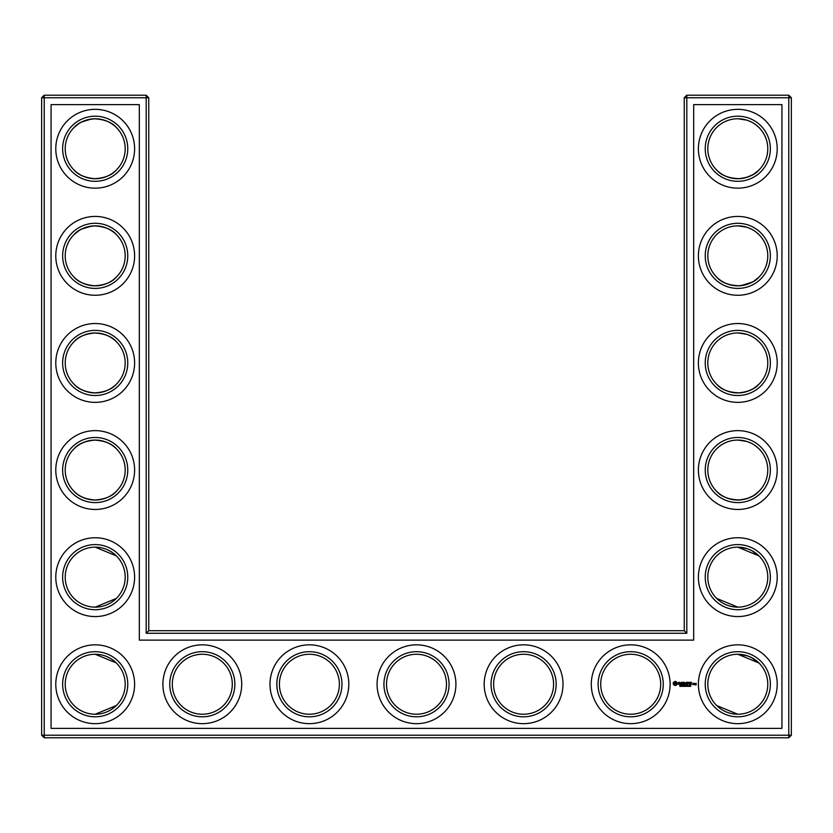 <?xml version="1.0" encoding="UTF-8"?>
<svg xmlns="http://www.w3.org/2000/svg" width="833" height="833" viewBox="0 0 833 833"><rect width="100%" height="100%" fill="white"/><g stroke="black" fill="none" stroke-linecap="round" stroke-linejoin="round"><path stroke-width="1.25" d="M74.064 170.026C77.688 174.128 83.435 176.95 91.286 178.481M94.254 178.72C104.583 178.116 111.955 175.211 116.349 170.015C112.101 174.992 105.052 177.908 95.201 178.741C85.31 177.887 78.271 174.982 74.054 170.015M74.064 127.48L78.916 123.565M81.644 122.003L91.318 119.015M94.223 118.775C104.573 119.379 111.945 122.284 116.349 127.48C112.101 122.503 105.052 119.598 95.201 118.765C85.31 119.608 78.271 122.524 74.054 127.48M94.223 225.878C104.573 226.482 111.945 229.377 116.349 234.583C112.101 229.606 105.052 226.691 95.201 225.858C85.31 226.711 78.271 229.616 74.054 234.583M74.064 234.573L78.937 230.658M81.644 229.106L91.318 226.118M125.189 148.753A29.988 29.988 0 0 0 80.207 122.784A29.988 29.988 0 0 0 80.207 174.722A29.988 29.988 0 0 0 125.189 148.753M125.189 255.846A29.988 29.988 0 0 0 80.207 229.877A29.988 29.988 0 0 0 80.207 281.825A29.988 29.988 0 0 0 125.189 255.846M94.223 285.823C104.573 285.219 111.945 282.325 116.349 277.118C112.101 282.095 105.052 285.001 95.201 285.834C85.31 284.99 78.271 282.085 74.054 277.118M74.064 277.129C77.698 281.231 83.446 284.053 91.318 285.584M148.753 630.696L148.753 97.773L146.181 95.201L44.222 95.201L44.222 735.227L788.778 735.227L788.778 97.773L684.247 97.773L684.247 630.696L686.819 633.267L146.181 633.267L148.753 630.696L684.247 630.696M44.222 95.201L41.65 97.773L41.65 735.227L44.222 737.799L788.778 737.799L791.35 735.227L791.35 97.773L788.778 95.201L686.819 95.201L684.247 97.773M758.551 555.507L751.626 550.54L747.805 548.874L739.288 547.198M758.832 448.675L755.885 446.134M751.095 443.177L747.795 441.782M746.722 441.417L738.09 440.063M758.832 491.428L754.167 495.177M753.386 495.677L752.428 496.229M752.386 496.249L747.409 498.457M747.253 498.509L741.047 499.862M739.714 499.977C729.01 499.654 721.357 496.801 716.765 491.428L716.651 491.314C720.899 496.301 727.948 499.206 737.799 500.039C747.69 499.186 754.729 496.281 758.946 491.314M758.832 127.376L755.885 124.835M751.095 121.868L747.795 120.473M746.722 120.119L738.09 118.765M758.832 170.13L754.167 173.878M753.386 174.368L747.409 177.158M747.253 177.21L741.047 178.564M739.714 178.678C729.01 178.345 721.357 175.503 716.765 170.13M716.744 170.109L716.651 170.015C720.899 174.992 727.948 177.908 737.799 178.741C747.69 177.887 754.729 174.982 758.946 170.015M758.551 662.599L751.626 657.643L747.805 655.977L739.288 654.301M758.832 234.469L755.885 231.928M751.095 228.971L747.795 227.576M746.722 227.222L738.173 225.868M758.832 277.222L754.167 280.981M753.386 281.471L752.428 282.033M752.386 282.054L741.058 285.657M739.714 285.781C729.01 285.448 721.357 282.595 716.765 277.222M716.744 277.202L716.651 277.118C720.899 282.095 727.948 285.001 737.799 285.834C747.69 284.99 754.729 282.085 758.946 277.118M758.832 341.572L755.885 339.031M751.095 336.074L747.795 334.679M746.722 334.325L738.09 332.961M758.832 384.325L754.167 388.074M753.386 388.574L752.428 389.136M752.386 389.146L747.409 391.354M747.253 391.406L741.047 392.76M739.714 392.874C729.01 392.551 721.357 389.698 716.765 384.325L716.651 384.211C720.899 389.198 727.948 392.104 737.799 392.937C747.69 392.083 754.729 389.178 758.946 384.211M74.064 384.221C77.688 388.324 83.435 391.146 91.286 392.687M94.244 392.926C104.583 392.312 111.955 389.417 116.349 384.211C112.101 389.198 105.052 392.104 95.201 392.937C85.31 392.083 78.271 389.178 74.054 384.211M74.064 341.676C77.49 337.854 82.779 335.105 89.954 333.429L91.318 333.21M94.233 332.981C104.583 333.585 111.945 336.48 116.349 341.686C112.101 336.699 105.052 333.794 95.201 332.961C85.31 333.814 78.271 336.719 74.054 341.686M74.064 491.324C77.49 495.146 82.779 497.895 89.954 499.571L91.318 499.79M94.223 500.019C104.573 499.425 111.945 496.52 116.349 491.314C112.101 496.301 105.052 499.206 95.201 500.039C85.31 499.186 78.271 496.281 74.054 491.314M74.064 448.779C77.49 444.957 82.779 442.208 89.954 440.522L90.693 440.407M90.724 440.397L91.318 440.313M94.233 440.074C104.583 440.678 111.945 443.583 116.349 448.789C112.101 443.802 105.052 440.896 95.201 440.063C85.31 440.917 78.271 443.822 74.054 448.789M127.761 148.753A32.56 32.56 0 0 0 78.916 120.556A32.56 32.56 0 0 0 78.916 176.95A32.56 32.56 0 0 0 127.761 148.753M127.761 255.846A32.56 32.56 0 0 0 78.916 227.648A32.56 32.56 0 0 0 78.916 284.043A32.56 32.56 0 0 0 127.761 255.846M148.753 97.773L41.65 97.773M146.181 633.267L146.181 95.201M686.819 95.201L686.819 633.267M788.778 95.201L788.778 97.773L791.35 97.773M791.35 735.227L788.778 735.227L788.778 737.799M44.222 737.799L44.222 735.227L41.65 735.227M736.393 547.198L737.799 547.166L758.946 555.882M736.393 654.29L737.799 654.259L758.946 662.985M716.651 598.417L737.799 607.142M736.393 440.095L738.507 440.074M736.393 118.796L738.507 118.775M736.393 225.899L738.507 225.868M716.651 705.52L737.799 714.235M736.393 332.992L738.507 332.971M116.349 555.882L95.201 547.166M116.349 598.417L95.201 607.142M116.349 662.985L95.201 654.259M116.349 705.52L95.201 714.235M134.613 148.753A39.411 39.411 0 0 0 75.491 114.621A39.411 39.411 0 0 0 75.491 182.885A39.411 39.411 0 0 0 134.613 148.753M125.189 362.949A29.988 29.988 0 0 0 80.207 336.98A29.988 29.988 0 0 0 80.207 388.917A29.988 29.988 0 0 0 125.189 362.949M134.613 255.846A39.411 39.411 0 0 0 75.491 221.713A39.411 39.411 0 0 0 75.491 289.978A39.411 39.411 0 0 0 134.613 255.846M51.073 728.375L51.073 104.625L139.33 104.625L139.33 640.129L693.67 640.129L693.67 104.625L781.927 104.625L781.927 728.375L51.073 728.375M416.5 654.259A29.988 29.988 0 0 1 442.469 699.241A29.988 29.988 0 0 1 390.531 699.241A29.988 29.988 0 0 1 416.5 654.259M523.603 654.259A29.988 29.988 0 0 1 549.572 699.241A29.988 29.988 0 0 1 497.634 699.241A29.988 29.988 0 0 1 523.603 654.259M309.397 654.259A29.988 29.988 0 0 1 335.366 699.241A29.988 29.988 0 0 1 283.428 699.241A29.988 29.988 0 0 1 309.397 654.259M202.304 654.259A29.988 29.988 0 0 1 228.273 699.241A29.988 29.988 0 0 1 176.325 699.241A29.988 29.988 0 0 1 202.304 654.259M125.189 684.247A29.988 29.988 0 0 0 80.207 658.278A29.988 29.988 0 0 0 80.207 710.216A29.988 29.988 0 0 0 125.189 684.247M630.696 654.259A29.988 29.988 0 0 1 656.675 699.241A29.988 29.988 0 0 1 604.727 699.241A29.988 29.988 0 0 1 630.696 654.259M737.799 547.166A29.988 29.988 0 0 1 763.767 592.148A29.988 29.988 0 0 1 711.83 592.148A29.988 29.988 0 0 1 737.799 547.166M737.799 440.063A29.988 29.988 0 0 1 763.767 485.045A29.988 29.988 0 0 1 711.83 485.045A29.988 29.988 0 0 1 737.799 440.063M737.799 654.259A29.988 29.988 0 0 1 763.767 699.241A29.988 29.988 0 0 1 711.83 699.241A29.988 29.988 0 0 1 737.799 654.259M737.799 332.961A29.988 29.988 0 0 1 763.767 377.943A29.988 29.988 0 0 1 711.83 377.943A29.988 29.988 0 0 1 737.799 332.961M737.799 118.765A29.988 29.988 0 0 1 763.767 163.747A29.988 29.988 0 0 1 711.83 163.747A29.988 29.988 0 0 1 737.799 118.765M737.799 225.858A29.988 29.988 0 0 1 763.767 270.84A29.988 29.988 0 0 1 711.83 270.84A29.988 29.988 0 0 1 737.799 225.858M125.189 577.154A29.988 29.988 0 0 0 80.207 551.175A29.988 29.988 0 0 0 80.207 603.123A29.988 29.988 0 0 0 125.189 577.154M125.189 470.051A29.988 29.988 0 0 0 80.207 444.083A29.988 29.988 0 0 0 80.207 496.02A29.988 29.988 0 0 0 125.189 470.051M127.761 362.949A32.56 32.56 0 0 0 78.916 334.751A32.56 32.56 0 0 0 78.916 391.146A32.56 32.56 0 0 0 127.761 362.949M416.5 651.687A32.56 32.56 0 0 1 444.697 700.532A32.56 32.56 0 0 1 388.303 700.532A32.56 32.56 0 0 1 416.5 651.687M523.603 651.687A32.56 32.56 0 0 1 551.8 700.532A32.56 32.56 0 0 1 495.406 700.532A32.56 32.56 0 0 1 523.603 651.687M309.397 651.687A32.56 32.56 0 0 1 337.594 700.532A32.56 32.56 0 0 1 281.2 700.532A32.56 32.56 0 0 1 309.397 651.687M202.304 651.687A32.56 32.56 0 0 1 230.502 700.532A32.56 32.56 0 0 1 174.107 700.532A32.56 32.56 0 0 1 202.304 651.687M127.761 684.247A32.56 32.56 0 0 0 78.916 656.05A32.56 32.56 0 0 0 78.916 712.444A32.56 32.56 0 0 0 127.761 684.247M630.696 651.687A32.56 32.56 0 0 1 658.893 700.532A32.56 32.56 0 0 1 602.498 700.532A32.56 32.56 0 0 1 630.696 651.687M737.799 544.595A32.56 32.56 0 0 1 765.996 593.429A32.56 32.56 0 0 1 709.601 593.429A32.56 32.56 0 0 1 737.799 544.595M737.799 437.492A32.56 32.56 0 0 1 765.996 486.326A32.56 32.56 0 0 1 709.601 486.326A32.56 32.56 0 0 1 737.799 437.492M737.799 651.687A32.56 32.56 0 0 1 765.996 700.532A32.56 32.56 0 0 1 709.601 700.532A32.56 32.56 0 0 1 737.799 651.687M737.799 330.389A32.56 32.56 0 0 1 765.996 379.234A32.56 32.56 0 0 1 709.601 379.234A32.56 32.56 0 0 1 737.799 330.389M737.799 116.193A32.56 32.56 0 0 1 765.996 165.028A32.56 32.56 0 0 1 709.601 165.028A32.56 32.56 0 0 1 737.799 116.193M737.799 223.296A32.56 32.56 0 0 1 765.996 272.131A32.56 32.56 0 0 1 709.601 272.131A32.56 32.56 0 0 1 737.799 223.296M127.761 577.154A32.56 32.56 0 0 0 78.916 548.957A32.56 32.56 0 0 0 78.916 605.352A32.56 32.56 0 0 0 127.761 577.154M127.761 470.051A32.56 32.56 0 0 0 78.916 441.854A32.56 32.56 0 0 0 78.916 498.249A32.56 32.56 0 0 0 127.761 470.051M695.159 683.404L696.19 683.404L696.065 684.945L695.159 684.82L695.93 684.684L695.159 683.404M694.014 683.404L695.034 683.56L694.139 684.58L694.014 683.404M693.774 683.404L693.774 684.455L692.879 684.58L692.754 683.404L693.774 683.404M690.109 682.237L691.546 682.362L690.245 682.498L690.245 683.279L691.286 683.404L690.245 683.539L690.245 684.33L691.411 684.58L689.984 684.455L690.109 682.237M689.162 682.373L689.287 684.58L689.162 682.373M687.319 682.237L688.756 682.362L687.454 682.498L687.454 683.279L688.495 683.404L687.454 683.539L687.319 684.58L687.319 682.237M690.161 686.267L690.744 686.392L690.526 685.309L690.161 686.267M689.474 686.423L689.734 685.361L689.203 686.33M688.849 686.215L688.339 685.299L688.173 686.361L688.881 686.08L688.318 686.402M687.569 686.423L687.569 685.278L687.569 686.423M685.59 683.674L686.517 682.237L686.517 684.58L686.392 682.841L685.59 684.06L684.788 682.841L684.528 684.445L684.528 682.362L685.59 683.674M682.498 682.362L684.06 682.362L682.758 682.498L682.758 683.279L683.799 683.404L682.758 683.539L682.758 684.33L683.924 684.58L682.498 684.455L682.498 682.362M681.113 682.498L682.144 682.362L681.373 682.498L681.238 684.58L681.113 682.498M678.364 683.237L678.916 682.237L679.988 682.519L678.624 683.06L680.103 683.581L680.103 684.268L678.479 684.31L679.843 683.768L678.364 683.237M674.313 681.842L675.615 681.311L677.229 682.654L677.229 684.164L676 685.392L674.48 685.392L673.251 684.164L673.251 682.654L674.313 681.842M686.142 685.455L686.288 686.392L686.288 685.309L685.809 685.903L685.33 685.309L685.33 686.392L686.142 685.455M684.403 685.309L684.403 686.392L685.111 686.392L684.549 686.267L685.111 685.309L684.403 685.309M684.08 686.298L683.383 685.309L683.383 686.392L684.08 686.298M681.727 685.424L682.414 686.392L682.414 685.309L682.279 686.194L681.592 685.309L681.592 686.392L681.727 685.424M681.311 685.882L680.696 685.309L680.696 686.392L681.311 685.882M680.228 685.809L679.645 685.601L680.03 686.423M134.613 362.949A39.411 39.411 0 0 0 75.491 328.816A39.411 39.411 0 0 0 75.491 397.081A39.411 39.411 0 0 0 134.613 362.949M416.5 644.836A39.411 39.411 0 0 1 450.632 703.958A39.411 39.411 0 0 1 382.368 703.958A39.411 39.411 0 0 1 416.5 644.836M523.603 644.836A39.411 39.411 0 0 1 557.735 703.958A39.411 39.411 0 0 1 489.471 703.958A39.411 39.411 0 0 1 523.603 644.836M309.397 644.836A39.411 39.411 0 0 1 343.529 703.958A39.411 39.411 0 0 1 275.265 703.958A39.411 39.411 0 0 1 309.397 644.836M202.304 644.836A39.411 39.411 0 0 1 236.437 703.958A39.411 39.411 0 0 1 168.172 703.958A39.411 39.411 0 0 1 202.304 644.836M134.613 684.247A39.411 39.411 0 0 0 75.491 650.115A39.411 39.411 0 0 0 75.491 718.379A39.411 39.411 0 0 0 134.613 684.247M630.696 644.836A39.411 39.411 0 0 1 664.828 703.958A39.411 39.411 0 0 1 596.563 703.958A39.411 39.411 0 0 1 630.696 644.836M737.799 537.733A39.411 39.411 0 0 1 771.931 596.855A39.411 39.411 0 0 1 703.666 596.855A39.411 39.411 0 0 1 737.799 537.733M737.799 430.64A39.411 39.411 0 0 1 771.931 489.752A39.411 39.411 0 0 1 703.666 489.752A39.411 39.411 0 0 1 737.799 430.64M737.799 644.836A39.411 39.411 0 0 1 771.931 703.958A39.411 39.411 0 0 1 703.666 703.958A39.411 39.411 0 0 1 737.799 644.836M737.799 323.537A39.411 39.411 0 0 1 771.931 382.659A39.411 39.411 0 0 1 703.666 382.659A39.411 39.411 0 0 1 737.799 323.537M737.799 109.342A39.411 39.411 0 0 1 771.931 168.453A39.411 39.411 0 0 1 703.666 168.453A39.411 39.411 0 0 1 737.799 109.342M737.799 216.434A39.411 39.411 0 0 1 771.931 275.556A39.411 39.411 0 0 1 703.666 275.556A39.411 39.411 0 0 1 737.799 216.434M134.613 577.154A39.411 39.411 0 0 0 75.491 543.022A39.411 39.411 0 0 0 75.491 611.287A39.411 39.411 0 0 0 134.613 577.154M134.613 470.051A39.411 39.411 0 0 0 75.491 435.919A39.411 39.411 0 0 0 75.491 504.184A39.411 39.411 0 0 0 134.613 470.051M687.287 686.288L687.287 685.424M683.706 685.309L684.164 686.205L684.101 685.549M693.514 683.539L693.014 684.33L693.514 683.539M687.777 685.663L687.683 686.267M675.646 682.435L674.272 682.998L674.834 684.372L676.209 683.82L675.646 682.435"/></g></svg>
